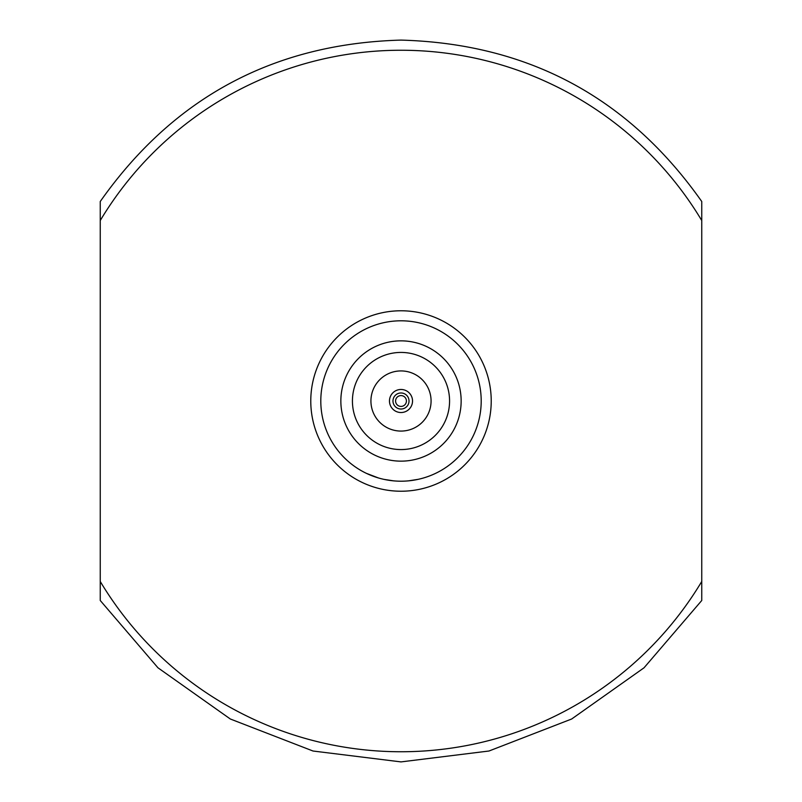 <?xml version="1.0" encoding="UTF-8"?>
<svg xmlns="http://www.w3.org/2000/svg" width="802" height="802" viewBox="0 0 802 802"><rect width="100%" height="100%" fill="white"/><g stroke="black" fill="none" stroke-linecap="round" stroke-linejoin="round"><path stroke-width="1.2" d="M401 395.587A5.413 5.413 0 0 0 395.587 401A5.413 5.413 0 0 0 401 406.413A5.413 5.413 0 0 0 406.413 401A5.413 5.413 0 0 0 401 395.587M401 449.571A48.571 48.571 0 0 0 449.571 401A48.571 48.571 0 0 0 401 352.429A48.571 48.571 0 0 0 352.429 401A48.571 48.571 0 0 0 401 449.571M401 340.85A60.15 60.15 0 0 1 461.15 401A60.15 60.15 0 0 1 401 461.15A60.15 60.15 0 0 1 340.85 401A60.15 60.15 0 0 1 401 340.85M401 320.8A80.2 80.2 0 0 1 481.2 401A80.2 80.2 0 0 1 401 481.2A80.2 80.2 0 0 1 320.8 401A80.2 80.2 0 0 1 401 320.8M100.25 220.52L100.25 201.502C173.533 97.453 273.783 43.649 401 40.1C528.217 43.649 628.467 97.453 701.75 201.502L701.75 600.497L644.036 667.795L571.666 719.003L488.989 751.013L401 761.9L313.011 751.013L230.334 719.003L157.964 667.795L100.25 600.497L100.25 220.52A350.745 350.745 0 0 1 701.75 220.52L701.75 238.675M100.25 204.781L100.25 238.675M401 310.775A90.225 90.225 0 0 1 491.225 401A90.225 90.225 0 0 1 401 491.225A90.225 90.225 0 0 1 310.775 401A90.225 90.225 0 0 1 401 310.775M401 409.02A8.02 8.02 0 0 0 409.02 401A8.02 8.02 0 0 0 401 392.98A8.02 8.02 0 0 0 392.98 401A8.02 8.02 0 0 0 401 409.02M401 412.529A11.529 11.529 0 0 0 412.529 401A11.529 11.529 0 0 0 401 389.471A11.529 11.529 0 0 0 389.471 401A11.529 11.529 0 0 0 401 412.529M401 431.075A30.075 30.075 0 0 0 431.075 401A30.075 30.075 0 0 0 401 370.925A30.075 30.075 0 0 0 370.925 401A30.075 30.075 0 0 0 401 431.075M408.429 480.859L418.133 479.345M425.25 477.451L425.912 477.23M384.008 479.375L393.712 480.869M366.324 473.32L378.494 477.982M407.025 480.969L407.727 480.919M394.414 480.929L395.105 480.979M100.25 563.325L100.25 581.48A350.745 350.745 0 0 0 701.75 581.48L701.75 563.325M100.25 599.766L100.25 600.497"/></g></svg>
